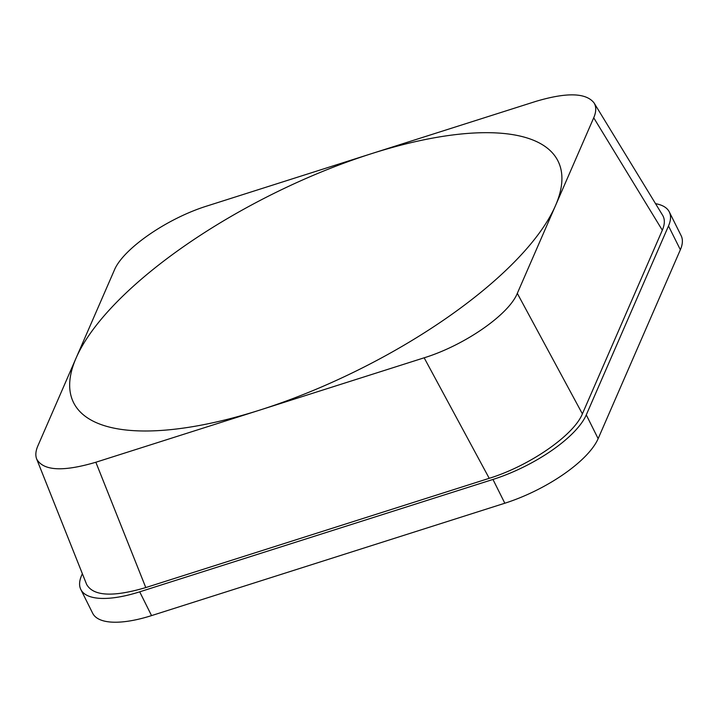<?xml version="1.0" encoding="UTF-8"?>
<svg xmlns="http://www.w3.org/2000/svg" width="717" height="717" viewBox="0 0 717 717"><rect width="100%" height="100%" fill="white"/><g stroke="black" fill="none" stroke-linecap="round" stroke-linejoin="round"><path stroke-width="1.08" d="M668.504 225.972L680.361 249.749A85.475 30.894 -26.5 0 0 681.15 235.696L669.293 211.918A85.475 30.894 153.5 0 1 668.504 225.972L586.282 414.892A85.475 30.894 153.5 0 1 492.964 479.449L139.698 591.83A85.475 30.894 153.5 0 1 80.824 589.491A85.475 30.894 153.5 0 1 81.613 575.428L82.365 573.708M680.361 249.749L598.139 438.661L586.282 414.892M492.964 479.449L504.822 503.226A85.475 30.894 -26.5 0 0 598.139 438.661M504.822 503.226L151.547 615.607L139.698 591.83M80.824 589.491L92.672 613.259A85.475 30.894 -26.5 0 0 151.547 615.607M114.281 270.309C122.849 248.951 167.186 218.273 207.428 205.86L535.742 101.42C566.627 92.206 586.067 92.699 594.052 102.907C596.401 106.842 596.293 111.807 593.721 117.794L517.307 293.361C508.738 314.718 464.401 345.388 424.159 357.801L95.845 462.241C63.078 471.92 43.361 470.863 36.692 459.077C35.258 455.412 35.653 451.011 37.867 445.875L114.281 270.309M76.074 358.088A270.668 97.817 153.5 0 1 371.585 153.644A270.668 97.817 153.5 0 1 555.514 205.573A270.668 97.817 153.5 0 1 260.002 410.025A270.668 97.817 153.5 0 1 76.074 358.088M655.535 203.664A85.475 30.894 153.5 0 1 669.293 211.918M594.052 102.907L662.651 215.315C665 219.259 664.883 224.215 662.32 230.202L582.383 413.87C573.815 435.228 529.478 465.898 489.227 478.32L145.784 587.573C113.008 597.252 93.291 596.194 86.632 584.409L36.692 459.077M593.721 117.794L662.32 230.202M582.383 413.87L517.307 293.361M145.784 587.573L95.845 462.241M424.159 357.801L489.227 478.32"/></g></svg>

